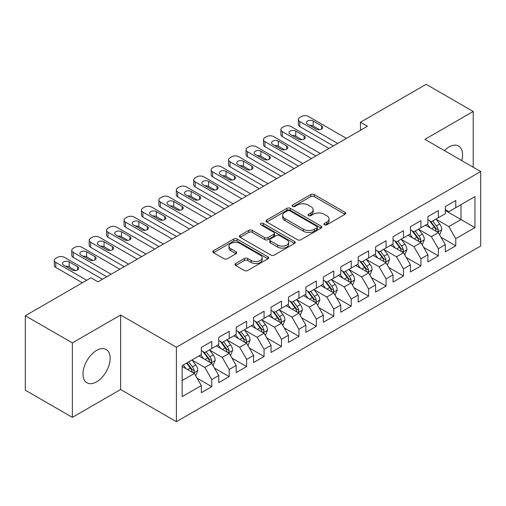 <?xml version="1.0" encoding="UTF-8"?>
<svg xmlns="http://www.w3.org/2000/svg" width="506" height="506" viewBox="0 0 506 506"><rect width="100%" height="100%" fill="white"/><g stroke="black" fill="none" stroke-linecap="round" stroke-linejoin="round"><path stroke-width="0.76" d="M324.416 224.803A1.695 0.98 0 0 0 326.813 224.803L344.991 214.31A2.416 1.398 0 0 0 345.699 213.323A2.416 1.398 0 0 0 344.991 212.337L314.194 194.557A2.416 1.398 0 0 0 310.773 194.557L292.601 205.05A1.695 0.98 0 0 0 292.101 205.74A1.695 0.98 0 0 0 292.601 206.435A1.695 0.98 0 0 0 294.992 206.435L297.345 205.075A7.742 4.472 0 0 1 308.293 205.075L310.861 206.556A7.742 4.472 0 0 1 313.125 209.718A7.742 4.472 0 0 1 310.861 212.881L308.508 214.234A1.695 0.98 0 0 0 308.015 214.93A1.695 0.98 0 0 0 308.508 215.619A1.695 0.98 0 0 0 310.905 215.619L313.258 214.259A7.742 4.472 0 0 1 324.207 214.259L326.768 215.746A7.742 4.472 0 0 1 329.039 218.902A7.742 4.472 0 0 1 326.768 222.064L324.416 223.424A1.695 0.98 0 0 0 323.922 224.114A1.695 0.98 0 0 0 324.416 224.803L324.416 223.424M96.583 381.847A19.228 11.1 120 0 0 109.138 364.902A19.228 11.1 120 0 0 106.197 349.501A19.228 11.1 120 0 0 96.583 350.449A19.228 11.1 120 0 0 84.021 367.394A19.228 11.1 120 0 0 86.969 382.795A19.228 11.1 120 0 0 96.583 381.847M461.776 160.617A19.228 11.1 120 0 0 458.594 146.044A19.228 11.1 120 0 0 448.98 146.993A19.228 11.1 120 0 0 444.382 150.579M235.676 263.493A2.416 1.398 0 0 0 234.967 264.486A2.416 1.398 0 0 0 235.676 265.473L244.316 270.457A2.416 1.398 0 0 0 247.738 270.457L267.921 258.806A2.416 1.398 0 0 0 268.629 257.82A2.416 1.398 0 0 0 267.921 256.827L237.131 239.053A2.416 1.398 0 0 0 233.709 239.053L213.519 250.704A2.416 1.398 0 0 0 212.811 251.691A2.416 1.398 0 0 0 213.519 252.684L223.956 258.705A2.416 1.398 0 0 0 227.377 258.705L236.017 253.721A2.416 1.398 0 0 0 236.726 252.728A2.416 1.398 0 0 0 236.017 251.741L230.844 248.756A6.47 3.738 0 0 1 228.946 246.112A6.47 3.738 0 0 1 232.943 242.659A6.47 3.738 0 0 1 239.996 243.468L260.267 255.176A6.47 3.738 0 0 1 262.165 257.82A6.47 3.738 0 0 1 258.168 261.267A6.47 3.738 0 0 1 251.115 260.457L247.738 258.509A2.416 1.398 0 0 0 244.316 258.509L235.676 263.493L235.676 265.473M72.358 342.904L72.358 417.368L120.63 389.493L120.63 315.029L72.358 342.904L25.3 315.738L91.004 277.8L97.974 281.829L367.419 126.266L360.443 122.243L360.443 130.295M120.63 315.029L176.404 347.23L480.7 171.547L480.7 246.005L176.404 421.694L176.404 347.23M473.205 167.22L473.205 111.478L424.932 139.346L480.7 171.547M473.205 111.478L426.147 84.306L360.443 122.243M297.515 239.743A2.416 1.398 0 0 0 300.937 239.743L321.127 228.086A2.416 1.398 0 0 0 321.835 227.099A2.416 1.398 0 0 0 321.127 226.112L290.33 208.333A2.416 1.398 0 0 0 286.908 208.333L266.725 219.99A2.416 1.398 0 0 0 266.017 220.977A2.416 1.398 0 0 0 266.725 221.963L297.515 239.743M261.501 225.17A1.695 0.98 0 0 1 263.215 225.41L263.215 223.399L294.524 241.47A2.416 1.398 0 0 1 295.232 242.456A2.416 1.398 0 0 1 294.524 243.449L274.334 255.1A2.416 1.398 0 0 1 270.912 255.1L240.122 237.32L240.122 235.347A2.416 1.398 0 0 0 239.414 236.334A2.416 1.398 0 0 0 240.122 237.32M240.122 235.347L248.762 230.363A2.416 1.398 0 0 1 252.184 230.363L264.67 237.567A2.416 1.398 0 0 0 268.091 237.567L273.822 234.259A2.416 1.398 0 0 0 274.53 233.272A2.416 1.398 0 0 0 273.822 232.286L260.824 224.778A1.695 0.98 0 0 1 260.324 224.088A1.695 0.98 0 0 1 261.374 223.184A1.695 0.98 0 0 1 263.215 223.399M445.318 210.49L461.004 219.541L461.004 204.652L474.951 196.6L455.779 207.669L455.779 200.528L445.318 206.562L445.318 213.709L438.348 217.732L438.348 210.591L427.893 216.625L427.893 223.772L420.922 227.795L420.922 220.648L410.467 226.688L410.467 233.829L403.491 237.858L403.491 230.711L393.035 236.751L393.035 243.892L386.065 247.921L386.065 240.774L375.61 246.814L375.61 253.955L368.634 257.978L368.634 250.837L358.178 256.871L358.178 264.018L351.208 268.041L351.208 260.9L340.753 266.934L340.753 274.081L333.783 278.104L333.783 270.963L323.321 276.997L323.321 284.144L316.351 288.167L316.351 281.02L305.896 287.06L305.896 294.201L298.926 298.23L298.926 291.083L288.464 297.123L288.464 304.264L281.494 308.293L281.494 301.146L271.039 307.186L271.039 314.327L264.069 318.356L264.069 311.209L253.607 317.249L253.607 324.39L246.637 328.413L246.637 321.272L236.182 327.306L236.182 334.453L229.212 338.476L229.212 331.335L218.756 337.369L218.756 344.516L211.78 348.539L211.78 341.398L201.325 347.432L201.325 354.579L182.154 365.642L182.154 396.634L201.325 385.566L194.355 373.491L182.154 366.452M474.951 196.6L474.951 227.592L455.779 238.661L448.809 226.587L436.172 219.294M441.049 237.301L455.779 245.808L455.779 238.661M455.779 245.808L445.318 251.843L445.318 244.702L438.348 248.724L431.378 236.65L418.74 229.357M423.623 247.364L438.348 255.865L438.348 248.724M438.348 255.865L427.893 261.906L427.893 254.758L420.922 258.787L413.952 246.713L401.315 239.414M406.192 257.427L420.922 265.928L420.922 258.787M420.922 265.928L410.467 271.969L410.467 264.821L403.491 268.85L396.521 256.776L383.883 249.477M388.766 267.491L403.491 275.991L403.491 268.85M403.491 275.991L393.035 282.032L393.035 274.885L386.065 278.907L379.095 266.833L366.458 259.54M371.341 277.554L386.065 286.054L386.065 278.907M386.065 286.054L375.61 292.089L375.61 284.948L368.634 288.97L361.663 276.896L349.032 269.603M353.909 287.617L368.634 296.118L368.634 288.97M368.634 296.118L358.178 302.152L358.178 295.011L351.208 299.033L344.238 286.959L331.601 279.666M336.484 297.673L351.208 306.181L351.208 299.033M351.208 306.181L340.753 312.215L340.753 305.074L333.783 309.096L326.806 297.022L314.175 289.729M319.052 307.737L333.783 316.244L333.783 309.096M333.783 316.244L323.321 322.278L323.321 315.137L316.351 319.159L309.381 307.085L296.744 299.786M301.627 317.8L316.351 326.3L316.351 319.159M316.351 326.3L305.896 332.341L305.896 325.194L298.926 329.223L291.949 317.148L279.318 309.849M284.195 327.863L298.926 336.363L298.926 329.223M298.926 336.363L288.464 342.404L288.464 335.257L281.494 339.286L274.524 327.211L261.887 319.912M266.77 337.926L281.494 346.427L281.494 339.286M281.494 346.427L271.039 352.467L271.039 345.32L264.069 349.342L257.099 337.268L244.461 329.975M249.338 347.989L264.069 356.49L264.069 349.342M264.069 356.49L253.607 362.524L253.607 355.383L246.637 359.405L239.667 347.331L227.03 340.038M231.912 358.052L246.637 366.553L246.637 359.405M246.637 366.553L236.182 372.587L236.182 365.446L229.212 369.469L222.242 357.394L209.604 350.101M214.481 368.109L229.212 376.616L229.212 369.469M229.212 376.616L218.756 382.65L218.756 375.509L211.78 379.532L204.81 367.457L192.172 360.164M197.055 378.172L211.78 386.673L211.78 379.532M211.78 386.673L201.325 392.713L201.325 385.566M201.325 350.55L204.81 352.562L211.78 348.539M182.154 380.537L194.355 373.491M218.756 340.487L222.242 342.505L229.212 338.476M204.81 367.457L211.78 363.435L198.883 355.984M218.756 375.509L211.78 363.435M236.182 330.431L239.667 332.442L246.637 328.413M222.242 357.394L229.212 353.371L216.315 345.921M236.182 365.446L229.212 353.371M253.607 320.368L257.099 322.379L264.069 318.356M239.667 347.331L246.637 343.308L233.74 335.864M253.607 355.383L246.637 343.308M271.039 310.305L274.524 312.316L281.494 308.293M257.099 337.268L264.069 333.245L251.172 325.801M271.039 345.32L264.069 333.245M288.464 300.241L291.949 302.253L298.926 298.23M274.524 327.211L281.494 323.182L268.597 315.738M288.464 335.257L281.494 323.182M305.896 290.178L309.381 292.19L316.351 288.167M291.949 317.148L298.926 313.119L286.029 305.675M305.896 325.194L298.926 313.119M323.321 280.115L326.806 282.127L333.783 278.104M309.381 307.085L316.351 303.056L303.455 295.612M323.321 315.137L316.351 303.056M340.753 270.052L344.238 272.07L351.208 268.041M326.806 297.022L333.783 292.999L320.88 285.548M340.753 305.074L333.783 292.999M358.178 259.995L361.663 262.007L368.634 257.978M344.238 286.959L351.208 282.936L338.312 275.492M358.178 295.011L351.208 282.936M375.61 249.932L379.095 251.944L386.065 247.921M361.663 276.896L368.634 272.873L355.737 265.429M375.61 284.948L368.634 272.873M393.035 239.869L396.521 241.881L403.491 237.858M379.095 266.833L386.065 262.81L373.169 255.366M393.035 274.885L386.065 262.81M410.467 229.806L413.952 231.818L420.922 227.795M396.521 256.776L403.491 252.747L390.594 245.302M410.467 264.821L403.491 252.747M427.893 219.743L431.378 221.755L438.348 217.732M413.952 246.713L420.922 242.684L408.026 235.239M427.893 254.758L420.922 242.684M445.318 209.68L448.809 211.698L455.779 207.669M431.378 236.65L438.348 232.627L425.451 225.176M445.318 244.702L438.348 232.627M25.3 315.738L25.3 390.196L72.358 417.368M120.63 389.493L176.404 421.694M448.809 226.587L461.004 219.541L474.951 227.592M325.092 225.043L326.768 224.076A7.742 4.472 0 0 0 329.039 220.913L329.039 218.902M313.125 209.718L313.125 211.729A7.742 4.472 0 0 1 310.861 214.892L309.185 215.86M344.959 214.329L314.194 196.568A2.416 1.398 0 0 0 310.773 196.568L293.278 206.676M321.095 228.105L290.33 210.351A2.416 1.398 0 0 0 286.908 210.351L266.757 221.982M316.851 227.795A1.695 0.98 0 0 0 317.344 227.099A1.695 0.98 0 0 0 316.851 226.41L289.818 210.806A1.695 0.98 0 0 0 287.421 210.806L284.941 212.235A7.742 4.472 0 0 0 282.677 215.398A7.742 4.472 0 0 0 284.941 218.56L303.417 229.224A7.742 4.472 0 0 0 314.365 229.224L316.851 227.795L316.851 229.806A1.695 0.98 0 0 0 317.344 229.11L317.344 227.099M282.677 215.398L282.677 217.409A7.742 4.472 0 0 0 284.941 220.572L284.941 218.56M316.851 229.806L314.365 231.236A7.742 4.472 0 0 1 303.417 231.236L284.941 220.572M240.154 237.339L248.762 232.374L248.762 230.363M274.53 233.272L274.53 235.284A2.416 1.398 0 0 1 273.822 236.277L268.091 239.585A2.416 1.398 0 0 1 264.67 239.585L252.184 232.374A2.416 1.398 0 0 0 248.762 232.374M263.215 225.41L294.492 243.468M277.63 245.049A6.47 3.738 0 0 0 284.682 245.859A6.47 3.738 0 0 0 288.679 242.412A6.47 3.738 0 0 0 286.782 239.768L279.641 235.644A2.416 1.398 0 0 0 276.219 235.644L270.489 238.952A2.416 1.398 0 0 0 269.78 239.939A2.416 1.398 0 0 0 270.489 240.926L277.63 245.049L277.63 247.067A6.47 3.738 0 0 0 284.682 247.877A6.47 3.738 0 0 0 288.679 244.423L288.679 242.412M269.78 239.939L269.78 241.95A2.416 1.398 0 0 0 270.489 242.943L270.489 240.926M277.63 247.067L270.489 242.943M262.165 257.82L262.165 259.831A6.47 3.738 0 0 1 258.168 263.284A6.47 3.738 0 0 1 251.115 262.469L247.738 260.52A2.416 1.398 0 0 0 244.316 260.52L235.707 265.492M228.946 246.112L228.946 248.123A6.47 3.738 0 0 0 230.844 250.767L230.844 248.756M235.986 253.74L230.844 250.767M267.889 258.825L237.131 241.065A2.416 1.398 0 0 0 233.709 241.065L213.551 252.703M439.638 234.86L441.801 229.585A6.534 3.77 -120 0 0 439.714 224.025L436.014 219.079M430.113 227.871L427.298 224.114M425.982 225.486L425.66 225.056M437.121 231.912L438.133 231.002L438.272 229.863A6.534 3.77 -120 0 0 436.406 225.935L432.7 220.995M430.587 221.299L435.16 227.403A3.327 1.923 60 0 1 435.767 228.415L438.272 229.863M429.442 220.635L434.312 227.143A6.534 3.77 60 0 1 436.185 231.071L436.311 231.451M337.698 143.426L299.761 121.516A4.927 2.846 -0 0 1 298.319 119.505A4.927 2.846 -0 0 1 299.761 117.493L301.5 116.488A4.927 2.846 -0 0 1 308.477 116.488L346.414 138.391M298.319 119.505L298.319 124.539A4.927 2.846 180 0 0 299.761 126.551L333.346 145.937M307.604 124.236A3.94 2.277 180 0 1 306.446 122.623A3.94 2.277 180 0 1 308.881 120.523A3.94 2.277 180 0 1 313.182 121.016L321.544 125.842A3.94 2.277 180 0 1 322.701 127.455A3.94 2.277 180 0 1 320.266 129.561A3.94 2.277 180 0 1 315.965 129.062L307.604 124.236M309.653 125.418A3.94 2.277 180 0 1 313.182 126.045L319.495 129.694M422.213 244.923L424.37 239.648A6.534 3.77 -120 0 0 422.289 234.088L418.582 229.142M412.687 237.934L409.873 234.177M408.557 235.549L408.234 235.119M419.689 241.976L420.701 241.065L420.847 239.926A6.534 3.77 -120 0 0 418.974 235.998L415.274 231.052M413.162 231.362L417.735 237.466A3.327 1.923 60 0 1 418.335 238.478L420.847 239.926M412.01 230.698L416.887 237.206A6.534 3.77 60 0 1 418.753 241.134L418.886 241.514M404.781 254.98L406.944 249.711A6.534 3.77 -120 0 0 404.857 244.145L401.157 239.205M395.256 247.991L392.441 244.234M391.125 245.606L390.803 245.182M402.264 252.039L403.276 251.128L403.415 249.989A6.534 3.77 -120 0 0 401.549 246.061L397.842 241.115M395.73 241.425L400.303 247.529A3.327 1.923 60 0 1 400.91 248.541L403.415 249.989M394.585 240.761L399.455 247.27A6.534 3.77 60 0 1 401.328 251.197L401.46 251.571M320.273 153.482L282.329 131.579A4.927 2.846 -0 0 1 280.887 129.568A4.927 2.846 -0 0 1 282.329 127.556L284.075 126.551A4.927 2.846 -0 0 1 291.045 126.551L328.989 148.454M280.887 129.568L280.887 134.596A4.927 2.846 180 0 0 282.329 136.614L315.915 156M290.172 134.299A3.94 2.277 180 0 1 289.021 132.686A3.94 2.277 180 0 1 291.456 130.586A3.94 2.277 180 0 1 295.751 131.079L304.119 135.905A3.94 2.277 180 0 1 305.27 137.518A3.94 2.277 180 0 1 302.835 139.618A3.94 2.277 180 0 1 298.54 139.125L290.172 134.299M292.228 135.481A3.94 2.277 180 0 1 295.751 136.108L302.063 139.751M302.847 163.546L264.904 141.642A4.927 2.846 -0 0 1 263.462 139.631A4.927 2.846 -0 0 1 264.904 137.619L266.649 136.614A4.927 2.846 -0 0 1 273.62 136.614L311.557 158.517M263.462 139.631L263.462 144.659A4.927 2.846 180 0 0 264.904 146.67L298.489 166.063M272.747 144.362A3.94 2.277 180 0 1 271.589 142.749A3.94 2.277 180 0 1 274.024 140.643A3.94 2.277 180 0 1 278.325 141.142L286.687 145.968A3.94 2.277 180 0 1 287.844 147.581A3.94 2.277 180 0 1 285.409 149.681A3.94 2.277 180 0 1 281.115 149.188L272.747 144.362M274.796 145.545A3.94 2.277 180 0 1 278.325 146.171L284.638 149.814M387.356 265.043L389.512 259.774A6.534 3.77 -120 0 0 387.432 254.208L383.725 249.268M377.83 258.054L375.016 254.297M373.7 255.669L373.377 255.245M384.832 262.102L385.844 261.191L385.989 260.052A6.534 3.77 -120 0 0 384.117 256.125L380.417 251.178M378.305 251.488L382.878 257.592A3.327 1.923 60 0 1 383.478 258.604L385.989 260.052M377.153 250.824L382.03 257.326A6.534 3.77 60 0 1 383.896 261.26L384.029 261.634M369.924 275.106L372.087 269.831A6.534 3.77 -120 0 0 370 264.271L366.3 259.331M360.398 268.117L357.584 264.36M356.268 265.732L355.952 265.308M367.407 272.165L368.419 271.254L368.558 270.109A6.534 3.77 -120 0 0 366.692 266.181L362.985 261.241M360.873 261.551L365.446 267.655A3.327 1.923 60 0 1 366.053 268.667L368.558 270.109M359.728 260.887L364.598 267.389A6.534 3.77 60 0 1 366.47 271.317L366.603 271.697M285.416 173.609L247.478 151.705A4.927 2.846 -0 0 1 246.03 149.694A4.927 2.846 -0 0 1 247.478 147.682L249.218 146.67A4.927 2.846 -0 0 1 256.188 146.67L294.131 168.58M246.03 149.694L246.03 154.722A4.927 2.846 180 0 0 247.478 156.733L281.058 176.126M255.315 154.419A3.94 2.277 180 0 1 254.164 152.812A3.94 2.277 180 0 1 256.599 150.706A3.94 2.277 180 0 1 260.894 151.199L269.262 156.031A3.94 2.277 180 0 1 270.413 157.638A3.94 2.277 180 0 1 267.984 159.744A3.94 2.277 180 0 1 263.683 159.251L255.315 154.419M257.371 155.608A3.94 2.277 180 0 1 260.894 156.234L267.206 159.877M267.99 183.672L230.047 161.768A4.927 2.846 -0 0 1 228.604 159.757A4.927 2.846 -0 0 1 230.047 157.739L231.792 156.733A4.927 2.846 -0 0 1 238.762 156.733L276.7 178.643M228.604 159.757L228.604 164.785A4.927 2.846 180 0 0 230.047 166.797L263.632 186.189M237.89 164.482A3.94 2.277 180 0 1 236.732 162.875A3.94 2.277 180 0 1 239.167 160.769A3.94 2.277 180 0 1 243.468 161.262L251.83 166.095A3.94 2.277 180 0 1 252.987 167.701A3.94 2.277 180 0 1 250.552 169.807A3.94 2.277 180 0 1 246.258 169.314L237.89 164.482M239.939 165.671A3.94 2.277 180 0 1 243.468 166.297L249.781 169.94M352.499 285.169L354.655 279.894A6.534 3.77 -120 0 0 352.574 274.334L348.874 269.394M342.973 278.18L340.158 274.423M338.843 275.795L338.52 275.365M349.975 282.221L350.987 281.311L351.132 280.172A6.534 3.77 -120 0 0 349.26 276.244L345.56 271.305M343.447 271.614L348.02 277.718A3.327 1.923 60 0 1 348.621 278.724L351.132 280.172M342.296 270.95L347.173 277.452A6.534 3.77 60 0 1 349.039 281.38L349.172 281.76M250.559 193.735L212.621 171.831A4.927 2.846 -0 0 1 211.173 169.814A4.927 2.846 -0 0 1 212.621 167.802L214.361 166.797A4.927 2.846 -0 0 1 221.331 166.797L259.274 188.7M211.173 169.814L211.173 174.848A4.927 2.846 180 0 0 212.621 176.86L246.201 196.252M220.464 174.545A3.94 2.277 180 0 1 219.307 172.938A3.94 2.277 180 0 1 221.742 170.832A3.94 2.277 180 0 1 226.037 171.325L234.404 176.158A3.94 2.277 180 0 1 235.562 177.764A3.94 2.277 180 0 1 233.127 179.87A3.94 2.277 180 0 1 228.826 179.377L220.464 174.545M222.513 175.727A3.94 2.277 180 0 1 226.037 176.354L232.355 180.003M335.067 295.232L337.23 289.957A6.534 3.77 -120 0 0 335.143 284.397L331.443 279.451M325.541 288.243L322.727 284.486M321.411 285.858L321.095 285.428M332.55 292.285L333.562 291.374L333.707 290.235A6.534 3.77 -120 0 0 331.835 286.307L328.135 281.368M326.016 281.671L330.589 287.775A3.327 1.923 60 0 1 331.196 288.787L333.707 290.235M324.871 281.013L329.741 287.516A6.534 3.77 60 0 1 331.613 291.443L331.746 291.823M233.133 203.798L195.19 181.888A4.927 2.846 -0 0 1 193.747 179.877A4.927 2.846 -0 0 1 195.19 177.865L196.935 176.86A4.927 2.846 -0 0 1 203.905 176.86L241.843 198.763M193.747 179.877L193.747 184.911A4.927 2.846 180 0 0 195.19 186.923L228.775 206.309M203.032 184.608A3.94 2.277 180 0 1 201.875 182.995A3.94 2.277 180 0 1 204.31 180.895A3.94 2.277 180 0 1 208.611 181.388L216.973 186.221A3.94 2.277 180 0 1 218.13 187.827A3.94 2.277 180 0 1 215.695 189.933A3.94 2.277 180 0 1 211.4 189.44L203.032 184.608M205.082 185.791A3.94 2.277 180 0 1 208.611 186.417L214.923 190.066M317.641 305.295L319.805 300.02A6.534 3.77 -120 0 0 317.717 294.46L314.017 289.514M308.116 298.306L305.301 294.549M303.986 295.921L303.663 295.491M315.118 302.348L316.13 301.437L316.275 300.298A6.534 3.77 -120 0 0 314.403 296.371L310.703 291.431M308.59 291.734L313.163 297.838A3.327 1.923 60 0 1 313.771 298.85L316.275 300.298M307.439 291.07L312.316 297.579A6.534 3.77 60 0 1 314.182 301.506L314.315 301.886M300.216 315.358L302.373 310.083A6.534 3.77 -120 0 0 300.292 304.523L296.586 299.577M290.684 308.369L287.87 304.612M286.554 305.978L286.238 305.554M297.692 312.411L298.704 311.5L298.85 310.361A6.534 3.77 -120 0 0 296.978 306.434L293.278 301.487M291.165 301.797L295.738 307.901A3.327 1.923 60 0 1 296.339 308.913L298.85 310.361M290.014 301.133L294.884 307.642A6.534 3.77 60 0 1 296.756 311.57L296.889 311.949M282.784 325.415L284.948 320.146A6.534 3.77 -120 0 0 282.86 314.58L279.16 309.64M273.259 318.426L270.444 314.669M269.129 316.041L268.806 315.617M280.267 322.474L281.279 321.563L281.418 320.424A6.534 3.77 -120 0 0 279.552 316.497L275.846 311.551M273.733 311.86L278.306 317.964A3.327 1.923 60 0 1 278.914 318.976L281.418 320.424M272.582 311.196L277.459 317.705A6.534 3.77 60 0 1 279.325 321.633L279.457 322.006M265.359 335.478L267.516 330.209A6.534 3.77 -120 0 0 265.435 324.643L261.728 319.703M255.834 328.489L253.019 324.732M251.697 326.104L251.381 325.681M262.835 332.537L263.847 331.626L263.993 330.488A6.534 3.77 -120 0 0 262.121 326.553L258.421 321.614M256.308 321.924L260.881 328.027A3.327 1.923 60 0 1 261.482 329.039L263.993 330.488M255.157 321.259L260.027 327.762A6.534 3.77 60 0 1 261.899 331.689L262.032 332.069M247.927 345.541L250.09 340.266A6.534 3.77 -120 0 0 248.003 334.706L244.303 329.767M238.402 338.552L235.587 334.795M234.272 336.167L233.949 335.737M245.41 342.6L246.422 341.689L246.561 340.544A6.534 3.77 -120 0 0 244.695 336.617L240.989 331.677M238.876 331.987L243.449 338.09A3.327 1.923 60 0 1 244.056 339.096L246.561 340.544M237.731 331.322L242.602 337.825A6.534 3.77 60 0 1 244.474 341.752L244.6 342.132M230.502 355.604L232.659 350.329A6.534 3.77 -120 0 0 230.578 344.769L226.871 339.823M220.977 348.615L218.162 344.858M216.846 346.23L216.524 345.8M227.978 352.657L228.99 351.746L229.136 350.607A6.534 3.77 -120 0 0 227.264 346.68L223.563 341.74M221.451 342.043L226.024 348.153A3.327 1.923 60 0 1 226.625 349.159L229.136 350.607M220.3 341.386L225.176 347.888A6.534 3.77 60 0 1 227.042 351.815L227.175 352.195M213.07 365.667L215.233 360.392A6.534 3.77 -120 0 0 213.146 354.832L209.446 349.886M203.545 358.678L200.73 354.921M199.415 356.294L199.092 355.863M210.553 362.72L211.565 361.809L211.704 360.67A6.534 3.77 -120 0 0 209.838 356.743L206.132 351.803M204.019 352.106L208.592 358.21A3.327 1.923 60 0 1 209.199 359.222L211.704 360.67M202.874 351.442L207.745 357.951A6.534 3.77 60 0 1 209.617 361.879L209.75 362.258M215.701 213.861L177.764 191.951A4.927 2.846 -0 0 1 176.316 189.94A4.927 2.846 -0 0 1 177.764 187.928L179.504 186.923A4.927 2.846 -0 0 1 186.474 186.923L224.417 208.826M176.316 189.94L176.316 194.974A4.927 2.846 180 0 0 177.764 196.986L211.344 216.372M185.607 194.671A3.94 2.277 180 0 1 184.45 193.058A3.94 2.277 180 0 1 186.885 190.958A3.94 2.277 180 0 1 191.179 191.451L199.547 196.277A3.94 2.277 180 0 1 200.705 197.89A3.94 2.277 180 0 1 198.27 199.99A3.94 2.277 180 0 1 193.969 199.497L185.607 194.671M187.656 195.854A3.94 2.277 180 0 1 191.179 196.48L197.498 200.129M198.276 223.918L160.332 202.014A4.927 2.846 -0 0 1 158.89 200.003A4.927 2.846 -0 0 1 160.332 197.991L162.078 196.986A4.927 2.846 -0 0 1 169.048 196.986L206.992 218.889M158.89 200.003L158.89 205.031A4.927 2.846 180 0 0 160.332 207.049L193.918 226.435M168.175 204.734A3.94 2.277 180 0 1 167.024 203.121A3.94 2.277 180 0 1 169.453 201.021A3.94 2.277 180 0 1 173.754 201.514L182.122 206.34A3.94 2.277 180 0 1 183.273 207.953A3.94 2.277 180 0 1 180.838 210.053A3.94 2.277 180 0 1 176.543 209.56L168.175 204.734M170.231 205.917A3.94 2.277 180 0 1 173.754 206.543L180.066 210.186M180.844 233.981L142.907 212.077A4.927 2.846 -0 0 1 141.465 210.066A4.927 2.846 -0 0 1 142.907 208.055L144.646 207.049A4.927 2.846 -0 0 1 151.623 207.049L189.56 228.952M141.465 210.066L141.465 215.094A4.927 2.846 180 0 0 142.907 217.106L176.493 236.498M150.75 214.797A3.94 2.277 180 0 1 149.593 213.184A3.94 2.277 180 0 1 152.028 211.078A3.94 2.277 180 0 1 156.322 211.571L164.69 216.404A3.94 2.277 180 0 1 165.848 218.016A3.94 2.277 180 0 1 163.413 220.116A3.94 2.277 180 0 1 159.112 219.623L150.75 214.797M152.799 215.98A3.94 2.277 180 0 1 156.322 216.606L162.641 220.249M163.419 244.044L125.475 222.14A4.927 2.846 -0 0 1 124.033 220.129A4.927 2.846 -0 0 1 125.475 218.111L127.221 217.106A4.927 2.846 -0 0 1 134.191 217.106L172.135 239.015M124.033 220.129L124.033 225.157A4.927 2.846 180 0 0 125.475 227.169L159.061 246.561M133.318 224.854A3.94 2.277 180 0 1 132.167 223.247A3.94 2.277 180 0 1 134.602 221.141A3.94 2.277 180 0 1 138.897 221.634L147.265 226.467A3.94 2.277 180 0 1 148.416 228.073A3.94 2.277 180 0 1 145.981 230.179A3.94 2.277 180 0 1 141.686 229.686L133.318 224.854M135.374 226.043A3.94 2.277 180 0 1 138.897 226.669L145.209 230.312M145.987 254.107L108.05 232.203A4.927 2.846 -0 0 1 106.608 230.186A4.927 2.846 -0 0 1 108.05 228.174L109.789 227.169A4.927 2.846 -0 0 1 116.766 227.169L154.703 249.078M106.608 230.186L106.608 235.22A4.927 2.846 180 0 0 108.05 237.232L141.636 256.624M115.893 234.917A3.94 2.277 180 0 1 114.736 233.31A3.94 2.277 180 0 1 117.171 231.204A3.94 2.277 180 0 1 121.472 231.697L129.833 236.53A3.94 2.277 180 0 1 130.991 238.136A3.94 2.277 180 0 1 128.556 240.242A3.94 2.277 180 0 1 124.255 239.749L115.893 234.917M117.942 236.1A3.94 2.277 180 0 1 121.472 236.732L127.784 240.375M128.562 264.17L90.618 242.266A4.927 2.846 -0 0 1 89.176 240.249A4.927 2.846 -0 0 1 90.618 238.237L92.364 237.232A4.927 2.846 -0 0 1 99.334 237.232L137.278 259.135M89.176 240.249L89.176 245.283A4.927 2.846 180 0 0 90.618 247.295L124.204 266.681M98.461 244.98A3.94 2.277 180 0 1 97.31 243.373A3.94 2.277 180 0 1 99.745 241.267A3.94 2.277 180 0 1 104.04 241.76L112.408 246.593A3.94 2.277 180 0 1 113.559 248.199A3.94 2.277 180 0 1 111.124 250.306A3.94 2.277 180 0 1 106.829 249.812L98.461 244.98M100.517 246.163A3.94 2.277 180 0 1 104.04 246.789L110.352 250.438M111.137 274.233L73.193 252.323A4.927 2.846 -0 0 1 71.751 250.312A4.927 2.846 -0 0 1 73.193 248.301L74.939 247.295A4.927 2.846 -0 0 1 81.909 247.295L119.846 269.198M71.751 250.312L71.751 255.347A4.927 2.846 180 0 0 73.193 257.358L106.779 276.744M81.036 255.043A3.94 2.277 180 0 1 79.878 253.43A3.94 2.277 180 0 1 82.314 251.33A3.94 2.277 180 0 1 86.615 251.824L94.976 256.65A3.94 2.277 180 0 1 96.134 258.262A3.94 2.277 180 0 1 93.699 260.369A3.94 2.277 180 0 1 89.404 259.869L81.036 255.043M83.085 256.226A3.94 2.277 180 0 1 86.615 256.852L92.927 260.501M195.645 375.73L197.802 370.455A6.534 3.77 -120 0 0 195.721 364.896L192.014 359.949M186.119 368.741L183.305 364.984M193.121 372.783L194.133 371.872L194.279 370.734A6.534 3.77 -120 0 0 192.406 366.806L188.706 361.86M187.068 362.808L191.167 368.273A3.327 1.923 60 0 1 191.768 369.285L194.279 370.734M186.613 363.068L190.319 368.014A6.534 3.77 60 0 1 192.185 371.942L192.318 372.321M86.735 280.267L55.768 262.386A4.927 2.846 -0 0 1 54.319 260.375A4.927 2.846 -0 0 1 55.768 258.364L57.507 257.358A4.927 2.846 -0 0 1 64.477 257.358L102.421 279.261M54.319 260.375L54.319 265.403A4.927 2.846 180 0 0 55.768 267.421L82.377 282.784M63.604 265.106A3.94 2.277 180 0 1 62.453 263.493A3.94 2.277 180 0 1 64.888 261.393A3.94 2.277 180 0 1 69.183 261.887L77.551 266.713A3.94 2.277 180 0 1 78.702 268.325A3.94 2.277 180 0 1 76.273 270.425A3.94 2.277 180 0 1 71.972 269.932L63.604 265.106M65.66 266.289A3.94 2.277 180 0 1 69.183 266.915L75.495 270.558M326.768 224.076L326.768 222.064M308.508 215.619L308.508 214.234M310.861 214.892L310.861 212.881M292.601 206.435L292.601 205.05M310.773 196.568L310.773 194.557M314.194 196.568L314.194 194.557M344.991 214.31L344.991 212.337M266.725 221.963L266.725 219.99M286.908 210.351L286.908 208.333M290.33 210.351L290.33 208.333M321.127 228.086L321.127 226.112M303.417 231.236L303.417 229.224M314.365 231.236L314.365 229.224M252.184 232.374L252.184 230.363M264.67 239.585L264.67 237.567M268.091 239.585L268.091 237.567M273.822 236.277L273.822 234.259M294.524 243.449L294.524 241.47M244.316 260.52L244.316 258.509M247.738 260.52L247.738 258.509M251.115 262.469L251.115 260.457M236.017 253.721L236.017 251.741M213.519 252.684L213.519 250.704M233.709 241.065L233.709 239.053M237.131 241.065L237.131 239.053M267.921 258.806L267.921 256.827M437.532 232.153L441.757 229.711M436.406 225.935L439.714 224.025M431.586 228.718L434.312 227.143M299.761 126.551L299.761 121.516M313.182 121.016L313.182 126.045M321.544 125.842L321.544 129.062M420.1 242.216L424.325 239.774M418.974 235.998L422.289 234.088M414.155 238.781L416.887 237.206M402.675 252.273L406.9 249.837M401.549 246.061L404.857 244.145M396.729 248.844L399.455 247.27M282.329 136.614L282.329 131.579M295.751 131.079L295.751 136.108M304.119 135.905L304.119 139.125M264.904 146.67L264.904 141.642M278.325 141.142L278.325 146.171M286.687 145.968L286.687 149.188M385.243 262.336L389.475 259.901M384.117 256.125L387.432 254.208M379.298 258.908L382.03 257.326M367.818 272.399L372.043 269.957M366.692 266.181L370 264.271M361.872 268.964L364.598 267.389M247.478 156.733L247.478 151.705M260.894 151.199L260.894 156.234M269.262 156.031L269.262 159.251M230.047 166.797L230.047 161.768M243.468 161.262L243.468 166.297M251.83 166.095L251.83 169.314M350.386 282.462L354.617 280.02M349.26 276.244L352.574 274.334M344.441 279.027L347.173 277.452M212.621 176.86L212.621 171.831M226.037 171.325L226.037 176.354M234.404 176.158L234.404 179.377M332.961 292.525L337.186 290.083M331.835 286.307L335.143 284.397M327.015 289.09L329.741 287.516M195.19 186.923L195.19 181.888M208.611 181.388L208.611 186.417M216.973 186.221L216.973 189.44M315.535 302.588L319.76 300.147M314.403 296.371L317.717 294.46M309.583 299.154L312.316 297.579M298.104 312.651L302.329 310.21M296.978 306.434L300.292 304.523M292.158 309.217L294.884 307.642M280.678 322.708L284.903 320.273M279.552 316.497L282.86 314.58M274.726 319.28L277.459 317.705M263.246 332.771L267.472 330.329M262.121 326.553L265.435 324.643M257.301 329.336L260.027 327.762M245.821 342.834L250.046 340.393M244.695 336.617L248.003 334.706M239.876 339.399L242.602 337.825M228.389 352.897L232.615 350.456M227.264 346.68L230.578 344.769M222.444 349.463L225.176 347.888M210.964 362.96L215.189 360.519M209.838 356.743L213.146 354.832M205.019 359.526L207.745 357.951M177.764 196.986L177.764 191.951M191.179 191.451L191.179 196.48M199.547 196.277L199.547 199.497M160.332 207.049L160.332 202.014M173.754 201.514L173.754 206.543M182.122 206.34L182.122 209.56M142.907 217.106L142.907 212.077M156.322 211.571L156.322 216.606M164.69 216.404L164.69 219.623M125.475 227.169L125.475 222.14M138.897 221.634L138.897 226.669M147.265 226.467L147.265 229.686M108.05 237.232L108.05 232.203M121.472 231.697L121.472 236.732M129.833 236.53L129.833 239.749M90.618 247.295L90.618 242.266M104.04 241.76L104.04 246.789M112.408 246.593L112.408 249.812M73.193 257.358L73.193 252.323M86.615 251.824L86.615 256.852M94.976 256.65L94.976 259.869M193.532 373.023L197.764 370.582M192.406 366.806L195.721 364.896M187.587 369.589L190.319 368.014M55.768 267.421L55.768 262.386M69.183 261.887L69.183 266.915M77.551 266.713L77.551 269.932"/></g></svg>
